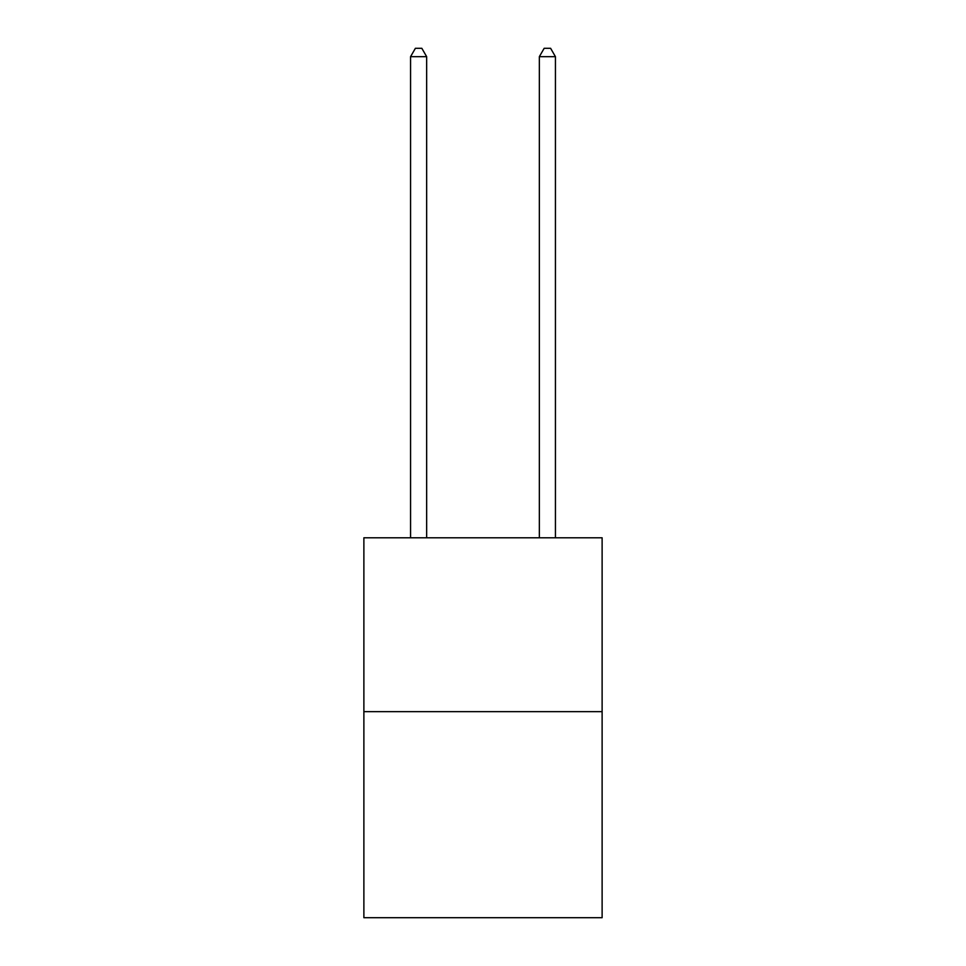 <?xml version="1.0" encoding="UTF-8"?>
<svg xmlns="http://www.w3.org/2000/svg" width="966" height="966" viewBox="0 0 966 966"><rect width="100%" height="100%" fill="white"/><g stroke="black" fill="none" stroke-linecap="round" stroke-linejoin="round"><path stroke-width="1.45" d="M602.12 711.652L602.12 537.796L363.88 537.796L363.88 917.7L602.12 917.7L602.12 711.652L363.88 711.652M426.658 537.796L426.658 56.668L410.562 56.668L410.562 537.796M410.562 56.668L415.392 48.3L421.828 48.3L426.658 56.668M555.438 537.796L555.438 56.668L539.342 56.668L539.342 537.796M539.342 56.668L544.172 48.3L550.608 48.3L555.438 56.668"/></g></svg>
